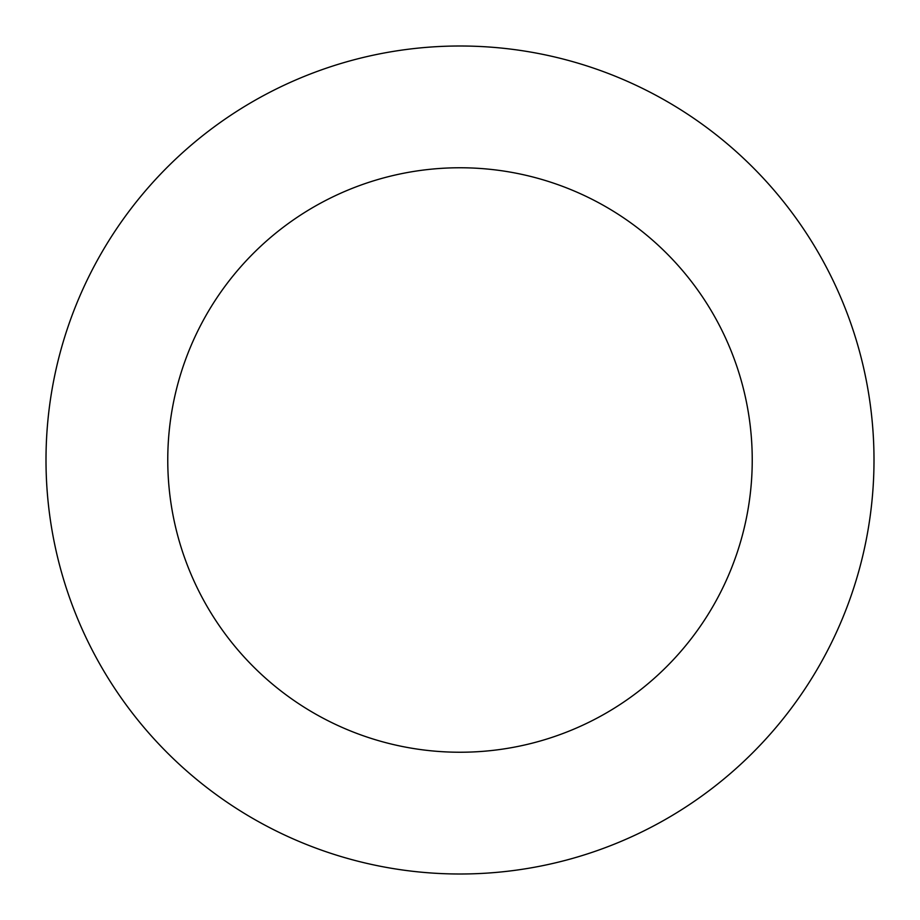 <?xml version="1.0" encoding="UTF-8"?>
<svg xmlns="http://www.w3.org/2000/svg" width="920" height="920" viewBox="0 0 920 920"><rect width="100%" height="100%" fill="white"/><g stroke="black" fill="none" stroke-linecap="round" stroke-linejoin="round"><path stroke-width="1.38" d="M46 460A414 414 0 0 1 460 46A414 414 0 0 1 874 460A414 414 0 0 1 460 874A414 414 0 0 1 46 460M752.238 460A292.238 292.238 0 0 0 460 167.762A292.238 292.238 0 0 0 167.762 460A292.238 292.238 0 0 0 460 752.238A292.238 292.238 0 0 0 752.238 460"/></g></svg>
